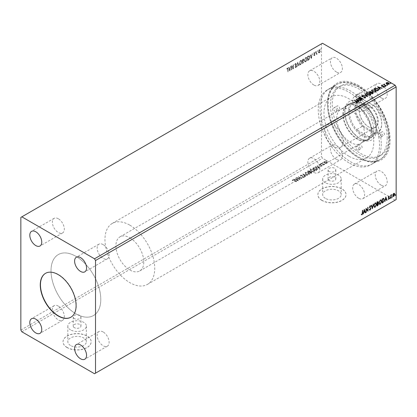 <?xml version="1.0" encoding="UTF-8"?>
<svg xmlns="http://www.w3.org/2000/svg" width="417" height="417" viewBox="0 0 417 417"><rect width="100%" height="100%" fill="white"/><g stroke="black" fill="none" stroke-linecap="round" stroke-linejoin="round"><path stroke-width="0.31" stroke-dasharray="2.08 1.56" d="M70.953 317.175A25.343 14.631 -120 0 0 71.052 317.118A25.343 14.631 -120 0 0 74.935 296.81A25.343 14.631 -120 0 0 58.38 274.48A25.343 14.631 -120 0 0 45.708 273.224A25.343 14.631 -120 0 0 45.609 273.281M329.201 180.54A3.873 2.236 180 0 1 328.07 178.961A3.873 2.236 180 0 1 330.457 176.891A3.873 2.236 180 0 1 334.679 177.376A3.873 2.236 180 0 1 335.81 178.961A3.873 2.236 180 0 1 333.423 181.025A3.873 2.236 180 0 1 329.201 180.54M329.201 171.46A3.873 2.236 180 0 1 328.07 169.875A3.873 2.236 180 0 1 330.457 167.811A3.873 2.236 180 0 1 334.679 168.296A3.873 2.236 180 0 1 335.81 169.875A3.873 2.236 180 0 1 333.423 171.945A3.873 2.236 180 0 1 329.201 171.46M74.356 327.673A3.873 2.236 180 0 1 73.225 326.094A3.873 2.236 180 0 1 75.613 324.03A3.873 2.236 180 0 1 79.835 324.515A3.873 2.236 180 0 1 80.966 326.094A3.873 2.236 180 0 1 78.578 328.158A3.873 2.236 180 0 1 74.356 327.673M74.356 318.593A3.873 2.236 180 0 1 73.225 317.014A3.873 2.236 180 0 1 75.613 314.944A3.873 2.236 180 0 1 79.835 315.429A3.873 2.236 180 0 1 80.966 317.014A3.873 2.236 180 0 1 78.578 319.078A3.873 2.236 180 0 1 74.356 318.593M70.546 345.505A9.263 5.348 180 0 1 67.83 341.726A9.263 5.348 180 0 1 73.548 336.785A9.263 5.348 180 0 1 83.645 337.942A9.263 5.348 180 0 1 86.361 341.726A9.263 5.348 180 0 1 80.643 346.668A9.263 5.348 180 0 1 70.546 345.505M70.546 329.873A9.263 5.348 180 0 1 67.83 326.094A9.263 5.348 180 0 1 73.548 321.153A9.263 5.348 180 0 1 83.645 322.31A9.263 5.348 180 0 1 86.361 326.094A9.263 5.348 180 0 1 80.643 331.035A9.263 5.348 180 0 1 70.546 329.873M325.39 198.372A9.263 5.348 180 0 1 322.68 194.593A9.263 5.348 180 0 1 328.398 189.652A9.263 5.348 180 0 1 338.489 190.809A9.263 5.348 180 0 1 341.205 194.593A9.263 5.348 180 0 1 335.487 199.535A9.263 5.348 180 0 1 325.39 198.372M325.39 182.74A9.263 5.348 180 0 1 322.68 178.961A9.263 5.348 180 0 1 328.398 174.019A9.263 5.348 180 0 1 338.489 175.176A9.263 5.348 180 0 1 341.205 178.961A9.263 5.348 180 0 1 335.487 183.902A9.263 5.348 180 0 1 325.39 182.74M321.987 200.452A14.079 8.126 180 0 1 317.863 194.708A14.079 8.126 180 0 1 326.553 187.197A14.079 8.126 180 0 1 341.898 188.958A14.079 8.126 180 0 1 346.021 194.708A14.079 8.126 180 0 1 337.327 202.219A14.079 8.126 180 0 1 321.987 200.452M321.987 200.337A14.079 8.126 180 0 1 317.863 194.593A14.079 8.126 180 0 1 326.553 187.082A14.079 8.126 180 0 1 341.898 188.844A14.079 8.126 180 0 1 346.021 194.593A14.079 8.126 180 0 1 337.327 202.099A14.079 8.126 180 0 1 321.987 200.337M67.142 347.59A14.079 8.126 180 0 1 63.019 341.841A14.079 8.126 180 0 1 71.708 334.33A14.079 8.126 180 0 1 87.049 336.092A14.079 8.126 180 0 1 91.172 341.841A14.079 8.126 180 0 1 82.483 349.352A14.079 8.126 180 0 1 67.142 347.59M67.142 347.476A14.079 8.126 180 0 1 63.019 341.726A14.079 8.126 180 0 1 71.708 334.215A14.079 8.126 180 0 1 87.049 335.977A14.079 8.126 180 0 1 91.172 341.726A14.079 8.126 180 0 1 82.483 349.238A14.079 8.126 180 0 1 67.142 347.476M103.145 244.612A8.449 4.879 -120 0 0 98.923 244.19A8.449 4.879 -120 0 0 97.63 250.961A8.449 4.879 -120 0 0 103.145 258.404A8.449 4.879 -120 0 0 107.372 258.821A8.449 4.879 -120 0 0 108.665 252.056A8.449 4.879 -120 0 0 103.145 244.612M58.349 306.109A8.449 4.879 -120 0 0 54.127 305.692A8.449 4.879 -120 0 0 52.834 312.458A8.449 4.879 -120 0 0 58.349 319.902A8.449 4.879 -120 0 0 62.576 320.324A8.449 4.879 -120 0 0 63.869 313.553A8.449 4.879 -120 0 0 58.349 306.109M103.145 331.974A8.449 4.879 -120 0 0 98.923 331.551A8.449 4.879 -120 0 0 97.63 338.323A8.449 4.879 -120 0 0 103.145 345.766A8.449 4.879 -120 0 0 107.372 346.183A8.449 4.879 -120 0 0 108.665 339.417A8.449 4.879 -120 0 0 103.145 331.974M58.349 218.748A8.449 4.879 -120 0 0 54.127 218.331A8.449 4.879 -120 0 0 52.834 225.097A8.449 4.879 -120 0 0 58.349 232.54A8.449 4.879 -120 0 0 62.576 232.957A8.449 4.879 -120 0 0 63.869 226.191A8.449 4.879 -120 0 0 58.349 218.748M381.216 97.859A8.449 4.879 60 0 1 375.701 90.416A8.449 4.879 60 0 1 376.994 83.65A8.449 4.879 60 0 1 381.216 84.067A8.449 4.879 60 0 1 386.736 91.511A8.449 4.879 60 0 1 385.444 98.282A8.449 4.879 60 0 1 381.216 97.859M358.651 110.891A8.449 4.879 60 0 1 353.131 103.447A8.449 4.879 60 0 1 354.424 96.676A8.449 4.879 60 0 1 358.651 97.098A8.449 4.879 60 0 1 364.166 104.542A8.449 4.879 60 0 1 362.873 111.308A8.449 4.879 60 0 1 358.651 110.891M336.42 159.362A8.449 4.879 60 0 1 330.9 151.918A8.449 4.879 60 0 1 332.198 145.147A8.449 4.879 60 0 1 336.42 145.564A8.449 4.879 60 0 1 341.94 153.008A8.449 4.879 60 0 1 340.642 159.779A8.449 4.879 60 0 1 336.42 159.362M313.855 172.388A8.449 4.879 60 0 1 308.335 164.944A8.449 4.879 60 0 1 309.628 158.179A8.449 4.879 60 0 1 313.855 158.596A8.449 4.879 60 0 1 319.37 166.039A8.449 4.879 60 0 1 318.077 172.81A8.449 4.879 60 0 1 313.855 172.388M381.216 185.226A8.449 4.879 60 0 1 375.701 177.778A8.449 4.879 60 0 1 376.994 171.012A8.449 4.879 60 0 1 381.216 171.429A8.449 4.879 60 0 1 386.736 178.872A8.449 4.879 60 0 1 385.444 185.643A8.449 4.879 60 0 1 381.216 185.226M358.651 198.252A8.449 4.879 60 0 1 353.131 190.809A8.449 4.879 60 0 1 354.424 184.043A8.449 4.879 60 0 1 358.651 184.46A8.449 4.879 60 0 1 364.166 191.903A8.449 4.879 60 0 1 362.873 198.669A8.449 4.879 60 0 1 358.651 198.252M336.42 72A8.449 4.879 60 0 1 330.9 64.557A8.449 4.879 60 0 1 332.198 57.786A8.449 4.879 60 0 1 336.42 58.203A8.449 4.879 60 0 1 341.94 65.646A8.449 4.879 60 0 1 340.642 72.417A8.449 4.879 60 0 1 336.42 72M313.855 85.026A8.449 4.879 60 0 1 308.335 77.583A8.449 4.879 60 0 1 309.628 70.817A8.449 4.879 60 0 1 313.855 71.234A8.449 4.879 60 0 1 319.37 78.677A8.449 4.879 60 0 1 318.077 85.449A8.449 4.879 60 0 1 313.855 85.026M358.818 85.563A44.275 25.562 -120 0 0 327.512 103.64A44.275 25.562 -120 0 0 358.818 157.866L358.818 157.866A44.275 25.562 -120 0 0 390.13 139.789A44.275 25.562 -120 0 0 358.818 85.563M358.125 157.464L358.818 157.866L358.12 157.464A43.29 24.994 60 0 1 358.12 157.464A43.29 24.994 60 0 1 327.512 104.443A43.29 24.994 60 0 1 336.477 84.625A43.29 24.994 60 0 1 358.125 86.767A43.29 24.994 60 0 1 386.403 124.918A43.29 24.994 60 0 1 379.767 159.607A43.29 24.994 60 0 1 358.125 157.464M348.862 156.198A35.195 20.318 60 0 1 325.87 125.183A35.195 20.318 60 0 1 331.265 96.979A35.195 20.318 60 0 1 348.862 98.725A35.195 20.318 60 0 1 371.855 129.739A35.195 20.318 60 0 1 366.46 157.944A35.195 20.318 60 0 1 348.862 156.198M75.899 313.793A35.195 20.318 60 0 1 52.907 282.778A35.195 20.318 60 0 1 58.302 254.573A35.195 20.318 60 0 1 75.899 256.319A35.195 20.318 60 0 1 98.892 287.334A35.195 20.318 60 0 1 93.497 315.539A35.195 20.318 60 0 1 75.899 313.793A35.195 20.318 60 0 1 52.907 282.778A35.195 20.318 60 0 1 58.302 254.573A35.195 20.318 60 0 1 75.899 256.319A35.195 20.318 60 0 1 98.892 287.334A35.195 20.318 60 0 1 93.497 315.539A35.195 20.318 60 0 1 75.899 313.793M348.862 162.807A43.29 24.994 60 0 1 320.584 124.662A43.29 24.994 60 0 1 327.22 89.968A43.29 24.994 60 0 1 348.862 92.115A43.29 24.994 60 0 1 377.145 130.26A43.29 24.994 60 0 1 370.51 164.955A43.29 24.994 60 0 1 348.862 162.807M291.603 65.688L291.337 69.863L293.078 65.86L293.078 68.857L293.344 68.706L293.344 64.682L291.603 68.68L291.801 65.803L291.337 65.844M297.681 62.18L296.565 66.845L297.702 63.139L298.551 65.698L298.843 65.532L297.722 62.154L296.565 66.845M302.372 59.469L302.372 63.493L303.665 61.752L303.336 61.085L303.889 59.735L303.602 59.005L302.372 59.469L302.372 63.493M302.57 63.608L303.863 61.867L303.336 61.085L303.889 59.735M308.361 56.014L307.553 56.483L307.553 60.501L308.08 60.199L308.908 59.574L309.695 57.202L309.226 55.857L307.553 56.483M318.4 52.724L319.12 52.792L319.844 51.89L320.105 50.697L319.703 49.696L319.12 49.748L318.14 51.828L318.4 52.724M316.081 51.557L316.081 54.497L316.352 53.908L317.019 53.902L316.394 53.371L316.352 51.4L316.081 51.557L316.081 54.497M316.284 54.611L316.352 53.908L317.019 54.236L317.019 53.902M317.222 54.017L316.394 53.371L316.352 51.4M314.225 55.617L314.741 54.903L314.241 55.247L313.985 55.002L314.741 53.126L314.178 52.605L313.626 53.319L314.147 52.98L314.475 53.267L313.714 55.143L314.225 55.617M314.246 54.815L314.944 53.24L314.376 52.719L313.824 53.433L314.345 53.095L314.673 53.381L313.912 55.258L314.423 55.732L314.944 55.018L314.444 55.362L314.048 54.7M314.522 52.573L314.178 52.605L314.522 52.573M314.147 52.98L314.673 53.381L314.147 52.98M287.808 69.227L287.808 71.901L288.074 69.029L287.438 67.987L286.781 68.831L286.917 69.066L287.433 68.404L287.845 68.503L287.433 68.404L288.006 69.342L287.808 71.901M288.006 72.016L288.272 69.144L287.636 68.107L288.038 68.06L287.438 67.987L286.781 68.831M20.85 217.408L321.486 43.837L321.486 156.484L322.482 158.21L395.154 200.165L396.15 199.592M20.85 330.061L321.486 156.484M311.171 58.416L312.333 53.72L311.681 55.383L310.701 55.951L310.347 54.867L310.055 55.034L311.212 58.39M315.236 52.328L315.455 52.537L315.679 52.068L315.455 51.864L315.455 52.537L315.883 52.188L315.455 51.864L315.236 52.328M320.642 49.206L320.861 49.414L321.085 48.951L320.861 48.742L320.861 49.414L321.283 49.065L320.861 48.742L320.642 49.206M317.29 51.14L317.514 51.348L317.738 50.884L317.514 50.676L317.514 51.348L317.936 50.999L317.514 50.676L317.29 51.14M304.337 60.329L304.879 61.752L305.661 61.7L307.016 58.802L306.459 57.395L305.682 57.457L304.337 60.329L305.082 61.867L305.661 61.7M299.156 63.321L299.698 64.739L300.475 64.692L301.835 61.794L301.277 60.387L300.495 60.449L299.156 63.321L299.901 64.854L300.475 64.692M295.471 63.353L294.689 64.682L295.45 63.775L295.94 64.176L294.866 66.991L295.486 67.57L296.159 66.501L295.486 67.163L295.132 66.856L296.206 64.015L295.471 63.353L296.112 63.431L295.471 63.353M296.049 64.739L295.064 67.106L295.684 67.684L296.362 66.616L295.684 67.278L295.33 66.97L296.404 64.129L295.669 63.467L294.887 64.797L295.45 63.775L296.138 64.291L295.851 64.625M295.095 67.601L295.684 67.684L295.095 67.601M295.486 67.163L295.132 66.856L295.486 67.163M289.638 70.843L290.8 66.152L290.149 67.815L289.174 68.383L288.814 67.299L288.522 67.465L289.685 70.817M325.724 163.443L326.871 163.271L327.173 162.609L326.527 161.937L324.233 161.749L323.894 162.223L324.562 163.073L325.724 163.443L326.871 163.271M326.871 163.037L327.173 162.38L327.204 162.792L326.527 161.937M321.241 163.527L323.785 164.996L324.056 164.84L323.681 164.626L324.681 164.434L323.279 164.345L321.241 163.297L323.785 164.996M321.074 165.627L320.59 164.47L319.292 164.371L319.083 164.887L320.308 164.616L320.793 165.773L321.971 166.096L322.127 165.585L321.074 165.857L320.59 164.699L319.292 164.6L319.083 165.122L320.308 164.845L320.793 166.002L321.971 166.096L322.127 165.356L321.752 165.325L321.679 165.903L321.074 165.857M319.292 164.6L319.083 165.122L319.292 164.6M319.474 165.168L319.573 164.569L319.474 165.168M313.516 167.983L312.708 168.452L316.19 170.464L316.722 170.162L317.509 169.078L317.42 169.61L316.55 168.197L313.516 167.754L312.708 168.452M307.527 171.444L311.009 173.456L311.88 172.737L311.442 172.211L310.373 171.971L310.477 171.465L310.373 171.971L310.034 171.137L308.22 171.043L307.527 171.444L311.009 173.456M302.836 174.155L305.202 176.808L305.494 176.641L303.701 174.624L307.48 175.494L302.836 173.92L305.202 176.808M296.758 177.658L296.492 177.814L299.974 179.826L299.119 177.319L301.72 178.82L301.986 178.664L298.504 176.657L299.354 179.159L296.758 177.428L296.492 177.814M294.131 180.525L296.445 181.864L296.716 181.708L294.366 180.352L292.505 180.014L292.249 180.624L292.651 180.702L292.859 180.222L294.131 180.295L296.445 181.864M296.445 181.635L296.716 181.478L294.366 180.123L292.505 179.784L292.249 180.624L292.651 180.702M94.518 373.741L395.154 200.165M21.846 331.781L322.482 158.21M298.28 180.806L295.955 178.127L295.663 178.294L296.424 179.143L295.444 179.711L293.677 179.44L298.322 180.78M300.537 175.375L300.516 176.271L300.907 176.245L300.876 175.593L301.95 175.656L302.784 177.371L304.217 177.48L304.301 176.751L303.878 176.751L303.857 177.277L303.065 177.225L302.216 175.494L300.537 175.375M301.95 175.427L302.784 177.142L304.217 177.251L304.301 176.521L303.878 176.521L303.857 177.048L303.065 176.996L302.216 175.265L300.537 175.145L300.516 176.037L300.907 176.245L300.876 175.364L301.95 175.656M304.217 177.48L304.301 176.521L304.217 177.48M303.878 176.751L303.857 177.277L303.878 176.751M306.036 174.301L309.206 174.603L309.675 173.936L308.731 172.763L305.562 172.476L305.114 173.128L306.036 174.301L309.206 174.603M311.218 171.309L314.387 171.611L314.856 170.944L313.912 169.771L310.748 169.484L310.295 170.136L311.218 171.309L314.387 171.611M319.808 168.374L317.488 165.695L317.196 165.862L317.952 166.711L316.977 167.28L315.21 167.008L319.855 168.348M320.637 164.157L321.153 164.199L321.085 163.902L320.569 163.86L320.637 164.157L320.569 163.631L320.637 164.157M321.153 164.199L321.085 163.672L320.569 163.631L321.153 164.199M322.69 162.974L323.206 163.011L322.622 162.677L322.69 162.974L322.622 162.448L322.69 162.974M323.206 163.011L323.139 162.484L322.622 162.448L323.206 163.011M326.042 161.04L326.553 161.077L326.49 160.78L325.974 160.743L326.042 161.04L325.974 160.514L326.042 161.04M326.553 161.077L326.49 160.55L325.974 160.514L326.553 161.077M322.482 43.259L321.486 43.837M292.859 179.993L294.131 180.295M298.322 180.551L295.955 178.127M295.955 177.892L295.663 178.294M295.663 178.064L296.424 179.143M296.424 178.914L295.444 179.711M295.444 179.477L293.969 179.274M293.969 179.039L293.677 179.44M293.677 179.211L298.28 180.577M296.664 179.185L297.462 180.076L295.919 179.618L296.664 179.185L297.462 180.311L295.919 179.847L296.664 179.414M296.492 177.585L299.974 179.826M300.031 179.565L299.119 177.319M299.119 177.089L301.72 178.82M301.72 178.591L301.986 178.664M301.986 178.434L298.504 176.657M298.504 176.422L298.442 176.688M298.442 176.459L299.354 179.159M299.354 178.924L296.758 177.428M300.907 176.016L300.876 175.364L300.907 176.016M305.202 176.579L305.494 176.641M305.494 176.412L303.701 174.624M303.701 174.395L307.188 175.661M307.188 175.432L307.48 175.494M307.48 175.265L302.883 174.129M309.206 174.369L309.675 173.707L308.731 172.763M308.731 172.529L305.562 172.476M305.562 172.242L305.114 172.899L306.036 174.066M305.911 172.456L308.465 172.685L309.216 173.613L308.861 174.16L306.307 173.915L305.562 172.977L305.911 172.456L308.465 172.914L309.216 173.842L308.861 174.389L306.307 174.144L305.562 173.206L305.911 172.685M311.009 173.227L311.88 172.508L311.442 172.211M311.442 171.981L310.373 171.741L310.034 171.137M310.034 170.907L308.22 171.043M308.22 170.814L307.527 171.215M309.967 171.668L309.445 172.012L308.153 171.267L309.763 171.064L309.967 171.898L309.445 172.242L308.153 171.496L309.763 171.293L309.967 171.898L309.763 171.064L309.967 171.668M311.165 172.132L310.92 172.867L309.805 172.221L311.165 172.132L310.92 173.097L309.805 172.45L311.165 172.362L311.197 172.935L311.165 172.132M314.387 171.382L314.856 170.715L313.912 169.771M313.912 169.542L310.748 169.484M310.748 169.25L310.295 169.907L311.218 171.079M311.092 169.464L313.647 169.693L314.397 170.621L314.043 171.168L311.489 170.923L310.743 169.985L311.092 169.464L313.647 169.922L314.397 170.85L314.043 171.397L311.489 171.152L310.743 170.214L311.092 169.693M312.708 168.223L316.19 170.464M316.19 170.235L317.42 169.38L316.55 168.197M316.55 167.968L313.516 167.754M316.279 169.771L313.334 168.275L314.428 167.743L316.284 168.119L316.951 169.271L316.102 170.105L313.334 168.504L314.428 167.978L316.284 168.353L316.951 169.5L316.279 170M317.045 169L316.951 169.5L317.045 169M319.855 168.119L317.488 165.695M317.488 165.466L317.196 165.862M317.196 165.632L317.952 166.711M317.952 166.482L316.977 167.28M316.977 167.05L315.502 166.842M315.502 166.612L315.21 167.008M315.21 166.779L319.808 168.145M318.197 166.758L318.989 167.65L317.446 167.191L318.197 166.758L318.989 167.879L317.446 167.42L318.197 166.988M321.971 165.867L322.127 165.356L321.971 165.867M321.752 165.325L321.679 165.674L321.752 165.325M321.153 163.97L321.085 163.672L321.153 163.97M323.785 164.767L324.056 164.84M324.056 164.611L323.681 164.626M323.681 164.397L324.567 164.6M324.681 164.199L324.28 164.35M324.28 164.121L324.207 164.444M324.207 164.215L323.279 164.345M323.279 164.116L321.507 163.37M321.507 163.141L321.241 163.297M323.206 162.781L323.139 162.484L323.206 162.781M326.527 161.707L324.233 161.749M324.233 161.52L323.894 161.994L324.562 163.073M324.562 162.844L325.724 163.214M324.546 161.697L326.256 161.859L326.553 162.859L324.827 162.687L324.546 161.926L326.256 162.093L326.553 163.089L324.827 162.917L324.546 161.926L324.306 162.281L324.546 161.697M326.782 162.526L326.553 163.089L326.782 162.526M326.553 160.847L326.49 160.55L326.553 160.847M390.771 83.202L390.255 83.165M390.255 83.395L390.192 83.098L390.255 83.395M373.231 93.132L372.928 93.679L372.235 93.851M372.235 94.08L368.748 91.839M372.767 93.059L371.453 92.673L370.849 92.975M370.916 92.23L369.373 92.121M370.885 94.456L370.452 95.217L367.288 94.711M367.288 94.94L366.345 93.648M370.437 94.357L369.686 93.538L367.137 93.314L366.804 93.731M367.544 96.791L362.941 95.196M362.941 95.425L363.202 95.274M366.725 96.291L364.927 94.049M365.422 98.12L363.879 97.901M365.047 97.922L364.943 97.072M364.943 97.302L364.51 96.926M364.51 97.156L362.634 96.817M362.634 97.046L361.966 96.593M361.966 96.822L361.779 95.993M363.045 96.191L362.133 95.973M362.133 96.202L362.222 96.661M357.03 102.551L354.184 100.247M357.39 102.754L356.332 102.671M356.332 102.905L356.196 102.441M356.196 102.671L356.806 102.624M358.542 101.758L358.385 102.076L356.019 99.194M360.403 100.685L360.663 100.533M360.663 100.763L360.371 100.7M360.371 100.93L358.896 100.262M358.896 100.492L357.916 101.06M358.427 100.351L356.879 99.892M361.466 100.299L361.2 100.221M361.2 100.455L357.713 98.214M357.77 98.407L358.135 98.454M362.055 98.933L359.459 97.208M362.795 99.053L363.207 99.064M363.15 99.329L358.875 98.803M376.066 91.464L375.634 92.225L372.47 91.719M372.47 91.954L371.526 90.656M375.618 91.365L374.867 90.546L372.318 90.322L371.985 90.739M378.782 89.837L378.224 90.395M378.224 90.625L377.416 90.859M377.416 91.094L373.929 88.852M378.24 90.098L377.594 89.029L375.602 88.639L374.555 89.134M380.075 89.327L379.918 89.645L377.547 86.762M381.93 88.253L382.196 88.102M382.196 88.331L381.904 88.268M381.904 88.498L380.429 87.831M380.429 88.06L379.449 88.628M379.955 87.924L378.412 87.466M383.916 86.538L384.083 87.294L383.192 87.408L383.744 87.127L383.661 86.705L381.654 86.423L381.498 85.74L382.441 85.641M382.441 85.871L381.826 85.683M381.826 85.912L381.909 86.262M384.286 86.783L384.083 87.059M385.365 86.324L384.849 86.283M384.849 86.512L384.787 86.215L384.849 86.512M385.944 86.168L383.4 84.463M384.041 84.755L384.088 84.244L384.041 84.755M387.419 85.136L386.908 85.099M386.908 85.329L386.84 85.032L386.908 85.329M389.353 83.843L389.03 84.437L386.736 84.25L386.09 83.348M386.392 82.915L386.09 83.577L386.059 83.165M388.717 84.255L388.435 83.27L386.496 83.322M395.524 194.739L395.3 195.203M393.106 196.397L392.6 195.354L393.059 194.275M392.861 194.16L393.784 193.368M393.585 193.253L394.305 193.321M393.267 196.006L394.3 194.374L393.585 193.613M392.173 196.673L391.949 197.137M390.547 198.002L390.745 195.177M390.547 195.062L391.01 195.02M390.812 195.338L391.48 194.697M391.282 194.583L391.683 194.682M391.235 194.968L390.854 195.823M390.119 197.856L389.895 198.32M388.462 197.663L388.18 197.147L388.889 196.193M388.691 196.079L389.207 196.198L388.691 196.079M389.051 196.543L388.707 196.433M388.508 197.205L388.978 197.47M388.441 198.826L388.091 199.071L388.639 199.154L388.29 199.185M388.243 198.711L388.811 198.925M388.613 198.81L389.139 198.263M384.776 201.328L385.829 196.928M385.678 196.788L385.788 197.116M386.502 200.337L386.142 199.253M385.282 199.336L386.027 198.904L385.652 197.773M382.014 202.928L382.212 199.018M382.014 198.904L383.572 198.377M383.369 198.263L383.77 198.403M382.28 202.36L383.286 201.677L383.89 199.879L383.228 198.727M379.454 204.221L378.996 202.902M378.798 202.787L380.32 200.009M380.122 199.894L381.029 199.889M379.611 203.793L380.132 203.704L381.211 201.375L380.877 200.332M376.832 205.92L377.031 202.01M376.832 201.896L377.974 201.573M377.979 202.865L377.802 203.188L378.183 203.314M377.098 205.352L378.083 204.054L377.661 203.579M377.098 203.444L377.859 202.308L377.38 201.99M374.273 207.213L373.814 205.894M373.616 205.779L375.138 203.001M374.94 202.886L375.847 202.881M374.43 206.785L374.951 206.691L376.03 204.366L375.696 203.324M372.23 208.411L372.339 208.74M372.141 208.625L371.224 205.362M371.026 205.247L371.516 205.195M372.162 207.64L373.21 204.215M373.012 204.101L373.502 204.049M373.304 203.934L373.241 204.2M369.931 210.006L369.347 209.694M369.149 209.579L369.566 209.36M369.368 209.245L370.114 209.72M369.738 209.647L370.598 208.755M370.312 208.297L369.665 207.713M369.467 207.598L369.525 207.176M369.326 207.061L370.15 205.878M369.952 205.763L370.624 206.055L369.952 205.763M370.416 206.425L369.947 206.18M365.798 212.289L365.996 208.38M367.539 210.257L367.742 207.374M367.539 207.259L368.008 207.218M367.747 211.164L366.069 209.141M363.249 213.759L364.302 209.36M364.145 209.219L364.255 209.548M364.969 212.764L364.614 211.685M363.749 211.768L364.5 211.336L364.124 210.204M361.899 214.64L361.242 214.557L361.377 214.171L361.899 214.229L362.467 210.418M362.269 210.304L362.738 210.262M287.115 69.18L287.261 68.565M287.459 68.68L288.006 69.342M311.416 58.505L312.333 53.72M312.531 53.835L312.041 53.887M312.239 54.001L311.681 55.383M311.88 55.503L310.701 55.951M310.9 56.066L310.347 54.867M310.545 54.981L310.055 55.034M310.253 55.153L311.369 58.531M311.765 55.977L311.39 57.546L311.014 56.41L311.765 55.977L311.191 57.431L310.816 56.295L311.567 55.862M314.444 55.362L314.183 55.117L314.444 55.362M316.55 54.022L317.019 54.236L316.55 54.022M316.972 53.902L316.592 53.485L316.972 53.902M316.55 51.515L316.284 51.672M319.323 52.907L320.042 52.005L320.303 50.811L319.902 49.811L319.323 49.863L318.338 51.943L318.598 52.839L319.12 52.792M319.318 50.228L319.745 50.196L319.12 50.108L319.834 50.848L318.911 52.573L319.318 52.547L318.604 51.786L319.318 50.228L320.037 50.963L319.12 52.433L318.406 51.672L319.318 50.228M307.751 56.597L307.553 60.501M307.751 60.616L308.908 59.574M309.106 59.688L309.695 57.202M309.894 57.317L309.424 55.972L308.559 56.128M308.194 59.949L308.017 56.853L309.273 56.431L308.825 56.259L309.43 57.358L308.768 59.277L307.819 59.939L307.819 56.738L308.825 56.259L309.628 57.473L308.966 59.391L307.996 59.834M305.859 61.815L307.016 58.802M307.214 58.917L306.657 57.51L305.682 57.457M305.88 57.572L304.535 60.444M305.869 57.989L306.526 57.947L306.948 59.073L305.869 61.393L305.228 61.424L304.801 60.293L305.671 57.874L306.328 57.833L306.745 58.959L305.671 61.278L305.03 61.309L304.603 60.178L305.671 57.874M304.087 59.85L303.8 59.12L303.065 59.068M303.263 59.183L302.57 59.589M303.399 60.971L302.836 61.341L302.836 59.845L303.821 60.006L303.399 60.971L302.638 61.226L302.638 59.73L303.623 59.892L303.201 60.856M303.143 59.667L303.821 60.006L303.143 59.667M303.597 62.013L302.836 63.045L302.836 61.752L303.597 62.013L302.638 62.925L302.638 61.638L303.597 62.013M300.678 64.807L301.835 61.794M302.033 61.909L301.475 60.501L300.495 60.449M300.699 60.564L299.354 63.436M300.688 60.981L301.345 60.939L301.767 62.065L300.688 64.385L300.047 64.416L299.62 63.285L300.49 60.866L301.142 60.825L301.564 61.951L300.49 64.27L299.849 64.301L299.422 63.17L300.49 60.866M296.763 66.965L296.852 66.678M297.055 66.793L297.702 63.139M297.9 63.254L298.551 65.698M298.749 65.818L298.843 65.532M299.041 65.646L297.722 62.154M295.648 63.89L296.138 64.291L295.648 63.89M291.535 65.959L291.337 69.863M291.592 69.947L293.078 65.86M293.276 65.975L293.078 68.857M293.276 68.972L293.344 68.706M293.547 68.821L293.344 64.682M293.547 64.797L293.287 64.718M293.485 64.833L291.603 68.68M291.801 68.795L291.801 65.803M289.883 70.932L290.8 66.152M290.998 66.267L290.508 66.319M290.706 66.433L290.149 67.815M290.352 67.929L289.174 68.383M289.372 68.497L288.814 67.299M289.012 67.413L288.522 67.465M288.72 67.58L289.836 70.958M290.237 68.409L289.862 69.978L289.487 68.841L290.237 68.409L289.659 69.863L289.289 68.727L290.034 68.294M336.717 106.888A2.111 1.22 60 0 1 337.155 105.918A2.111 1.22 60 0 1 338.786 106.486A2.111 1.22 60 0 1 339.704 108.608A2.111 1.22 60 0 1 339.266 109.577A2.111 1.22 60 0 1 337.64 109.009A2.111 1.22 60 0 1 336.717 106.888M333.564 108.707A2.111 1.22 60 0 1 334.001 107.742A2.111 1.22 60 0 1 335.628 108.305A2.111 1.22 60 0 1 336.55 110.432A2.111 1.22 60 0 1 336.112 111.396A2.111 1.22 60 0 1 334.486 110.833A2.111 1.22 60 0 1 333.564 108.707M359.115 145.679A2.111 1.22 60 0 1 359.553 144.715A2.111 1.22 60 0 1 361.185 145.278A2.111 1.22 60 0 1 362.102 147.404A2.111 1.22 60 0 1 361.669 148.374A2.111 1.22 60 0 1 360.038 147.806A2.111 1.22 60 0 1 359.115 145.679M355.962 147.503A2.111 1.22 60 0 1 356.399 146.534A2.111 1.22 60 0 1 358.026 147.102A2.111 1.22 60 0 1 358.948 149.229A2.111 1.22 60 0 1 358.511 150.193A2.111 1.22 60 0 1 356.884 149.63A2.111 1.22 60 0 1 355.962 147.503M381.519 132.747A2.111 1.22 60 0 1 381.951 131.782A2.111 1.22 60 0 1 383.583 132.351A2.111 1.22 60 0 1 384.505 134.472A2.111 1.22 60 0 1 384.067 135.442A2.111 1.22 60 0 1 382.436 134.873A2.111 1.22 60 0 1 381.519 132.747M378.36 134.571A2.111 1.22 60 0 1 378.798 133.607A2.111 1.22 60 0 1 380.424 134.17A2.111 1.22 60 0 1 381.346 136.296A2.111 1.22 60 0 1 380.909 137.261A2.111 1.22 60 0 1 379.282 136.698A2.111 1.22 60 0 1 378.36 134.571M359.115 93.955A2.111 1.22 60 0 1 359.553 92.986A2.111 1.22 60 0 1 361.185 93.554A2.111 1.22 60 0 1 362.102 95.675A2.111 1.22 60 0 1 361.669 96.645A2.111 1.22 60 0 1 360.038 96.077A2.111 1.22 60 0 1 359.115 93.955M355.962 95.774A2.111 1.22 60 0 1 356.399 94.81A2.111 1.22 60 0 1 358.026 95.373A2.111 1.22 60 0 1 358.948 97.5A2.111 1.22 60 0 1 358.511 98.464A2.111 1.22 60 0 1 356.884 97.901A2.111 1.22 60 0 1 355.962 95.774M376.337 129.76A22.242 12.844 -120 0 0 360.611 102.519A22.242 12.844 -120 0 0 344.88 111.6A22.242 12.844 -120 0 0 360.611 138.84A22.242 12.844 -120 0 0 376.337 129.76M344.88 113.09A20.412 11.785 60 0 1 349.112 103.75A20.412 11.785 60 0 1 364.839 109.218A20.412 11.785 60 0 1 373.752 129.76A20.412 11.785 60 0 1 369.525 139.106A20.412 11.785 60 0 1 359.318 138.095A20.412 11.785 60 0 1 344.88 113.09L344.88 111.6M342.889 114.242A20.412 11.785 60 0 1 347.121 104.896A20.412 11.785 60 0 1 362.847 110.364A20.412 11.785 60 0 1 371.761 130.912A20.412 11.785 60 0 1 367.533 140.253A20.412 11.785 60 0 1 351.802 134.785A20.412 11.785 60 0 1 342.889 114.242M388.983 137.057A40.126 23.164 60 0 1 380.674 155.426A40.126 23.164 60 0 1 349.754 144.678A40.126 23.164 60 0 1 332.24 104.297A40.126 23.164 60 0 1 340.548 85.933A40.126 23.164 60 0 1 371.469 96.681A40.126 23.164 60 0 1 388.983 137.057M387.19 138.095A40.126 23.164 60 0 1 378.881 156.464A40.126 23.164 60 0 1 347.96 145.71A40.126 23.164 60 0 1 330.446 105.334A40.126 23.164 60 0 1 338.755 86.965A40.126 23.164 60 0 1 369.676 97.714A40.126 23.164 60 0 1 387.19 138.095M389.431 139.387A43.29 24.994 60 0 1 380.466 159.205A43.29 24.994 60 0 1 347.106 147.608A43.29 24.994 60 0 1 328.21 104.041A43.29 24.994 60 0 1 337.176 84.224A43.29 24.994 60 0 1 370.536 95.821A43.29 24.994 60 0 1 389.431 139.387M381.268 144.1A43.29 24.994 60 0 1 372.303 163.917A43.29 24.994 60 0 1 338.943 152.32A43.29 24.994 60 0 1 320.042 108.754A43.29 24.994 60 0 1 329.013 88.936A43.29 24.994 60 0 1 362.373 100.533A43.29 24.994 60 0 1 381.268 144.1M336.717 118.381A19.708 11.379 60 0 1 340.804 109.358A19.708 11.379 60 0 1 355.988 114.639A19.708 11.379 60 0 1 364.594 134.472A19.708 11.379 60 0 1 360.512 143.495A19.708 11.379 60 0 1 345.323 138.215A19.708 11.379 60 0 1 336.717 118.381M343.389 114.529A19.708 11.379 60 0 1 347.47 105.506A19.708 11.379 60 0 1 362.66 110.786A19.708 11.379 60 0 1 371.26 130.62A19.708 11.379 60 0 1 367.179 139.643A19.708 11.379 60 0 1 351.995 134.363A19.708 11.379 60 0 1 343.389 114.529M368.774 104.99A13.443 7.761 -120 0 0 359.266 110.479A13.443 7.761 -120 0 0 368.774 126.945L368.774 126.945A13.443 7.761 -120 0 0 378.282 121.456A13.443 7.761 -120 0 0 368.774 104.99M368.477 126.773L368.774 126.945L368.477 126.773A13.021 7.516 60 0 1 359.266 110.823A13.021 7.516 60 0 1 361.966 104.86A13.021 7.516 60 0 1 368.477 105.506A13.021 7.516 60 0 1 376.984 116.984A13.021 7.516 60 0 1 374.987 127.414A13.021 7.516 60 0 1 368.477 126.773M333.934 146.716A13.021 7.516 60 0 1 325.427 135.238A13.021 7.516 60 0 1 327.423 124.803A13.021 7.516 60 0 1 333.934 125.449A13.021 7.516 60 0 1 342.44 136.927A13.021 7.516 60 0 1 340.444 147.363A13.021 7.516 60 0 1 333.934 146.716M362.8 103.896L362.8 103.896A19.005 10.972 60 0 1 368.956 109.176A19.005 10.972 60 0 1 376.238 127.175A19.005 10.972 60 0 1 372.303 135.874A19.005 10.972 60 0 1 368.956 136.766A19.005 10.972 60 0 1 362.8 134.931A19.005 10.972 60 0 1 356.644 129.656A19.005 10.972 60 0 1 353.298 102.957A19.005 10.972 60 0 1 356.644 102.066L368.956 109.176L374.435 106.017L362.118 98.907L356.644 102.066A19.005 10.972 60 0 1 362.8 103.896L362.305 103.609A19.708 11.379 -120 0 0 352.448 102.634A19.708 11.379 -120 0 0 349.425 118.428A19.708 11.379 -120 0 0 362.305 135.796A19.708 11.379 -120 0 0 372.157 136.771A19.708 11.379 -120 0 0 376.238 127.748A19.708 11.379 -120 0 0 362.305 103.609L362.8 103.896M129.854 237.81A19.708 11.379 60 0 1 142.734 255.178A19.708 11.379 60 0 1 139.711 270.972A19.708 11.379 60 0 1 129.854 269.997A19.708 11.379 60 0 1 116.979 252.629A19.708 11.379 60 0 1 120.002 236.835A19.708 11.379 60 0 1 129.854 237.81M129.854 225.17A35.195 20.318 60 0 1 152.851 256.184A35.195 20.318 60 0 1 147.456 284.384A35.195 20.318 60 0 1 129.854 282.643A35.195 20.318 60 0 1 106.861 251.628A35.195 20.318 60 0 1 112.256 223.423A35.195 20.318 60 0 1 129.854 225.17M368.956 136.766L356.644 129.656L362.118 126.492L374.435 133.602L368.956 136.766M362.738 99.262L362.118 98.907A19.005 10.972 -120 0 0 358.771 99.793A19.005 10.972 -120 0 0 362.118 126.492L362.738 125.699A18.301 10.566 60 0 1 355.831 108.493A18.301 10.566 60 0 1 362.738 99.262L374.81 106.231A18.301 10.566 60 0 1 381.717 123.437A18.301 10.566 60 0 1 374.81 132.669L362.738 125.699M374.81 132.669L374.435 133.602A19.005 10.972 -120 0 0 377.781 132.715A19.005 10.972 -120 0 0 381.717 124.011A19.005 10.972 -120 0 0 374.435 106.017L374.81 106.231M328.07 169.875L328.07 178.961M73.225 317.014L73.225 326.094M67.83 326.094L67.83 341.726M322.68 178.961L322.68 194.593M98.923 244.19L76.358 257.221M54.127 305.692L31.556 318.718M98.923 331.551L76.358 344.583M54.127 218.331L31.556 231.357M354.424 96.676L376.994 83.65M309.628 158.179L332.198 145.147M354.424 184.043L376.994 171.012M309.628 70.817L332.198 57.786M327.512 104.443L327.512 103.64M112.256 223.423L331.265 96.979M327.22 89.968L336.477 84.625M370.51 164.955L379.767 159.607M147.456 284.384L366.46 157.944M318.077 85.449L340.642 72.417M362.873 198.669L385.444 185.643M318.077 172.81L340.642 159.779M362.873 111.308L385.444 98.282M62.576 232.957L40.006 245.988M107.372 346.183L84.802 359.214M62.576 320.324L40.006 333.35M107.372 258.821L84.802 271.853M341.205 178.961L341.205 194.593M86.361 326.094L86.361 341.726M80.966 317.014L80.966 326.094M335.81 169.875L335.81 178.961M334.001 107.742L337.155 105.918M356.399 146.534L359.553 144.715M378.798 133.607L381.951 131.782M356.399 94.81L359.553 92.986M347.121 104.896L349.112 103.75M380.674 155.426L378.881 156.464M380.466 159.205L372.303 163.917M347.47 105.506L340.804 109.358M367.179 139.643L360.512 143.495M337.176 84.224L329.013 88.936M340.548 85.933L338.755 86.965M367.533 140.253L369.525 139.106M359.318 138.095L360.611 138.84M358.511 98.464L361.669 96.645M380.909 137.261L384.067 135.442M358.511 150.193L361.669 148.374M336.112 111.396L339.266 109.577M359.266 110.823L359.266 110.479M327.423 124.803L361.966 104.86M376.238 127.175L376.238 127.748M372.157 136.771L139.711 270.972M352.448 102.634L120.002 236.835M358.771 99.793L353.298 102.957M377.781 132.715L372.303 135.874M340.444 147.363L374.987 127.414M381.717 123.437L381.717 124.011"/><path stroke-width="0.63" d="M58.182 274.594A25.343 14.631 -120 0 0 45.51 273.338A25.343 14.631 -120 0 0 41.627 293.646A25.343 14.631 -120 0 0 58.182 315.977A25.343 14.631 -120 0 0 70.854 317.233A25.343 14.631 -120 0 0 74.737 296.925A25.343 14.631 -120 0 0 58.182 274.594M45.609 273.281A25.343 14.631 -120 0 0 41.851 293.62A25.343 14.631 -120 0 0 58.38 315.862A25.343 14.631 -120 0 0 70.953 317.175M80.58 257.638A8.449 4.879 -120 0 0 76.358 257.221A8.449 4.879 -120 0 0 75.06 263.992A8.449 4.879 -120 0 0 80.58 271.436A8.449 4.879 -120 0 0 84.802 271.853A8.449 4.879 -120 0 0 86.1 265.082A8.449 4.879 -120 0 0 80.58 257.638M35.784 319.141A8.449 4.879 -120 0 0 31.556 318.718A8.449 4.879 -120 0 0 30.264 325.489A8.449 4.879 -120 0 0 35.784 332.933A8.449 4.879 -120 0 0 40.006 333.35A8.449 4.879 -120 0 0 41.299 326.584A8.449 4.879 -120 0 0 35.784 319.141M80.58 345A8.449 4.879 -120 0 0 76.358 344.583A8.449 4.879 -120 0 0 75.06 351.354A8.449 4.879 -120 0 0 80.58 358.797A8.449 4.879 -120 0 0 84.802 359.214A8.449 4.879 -120 0 0 86.1 352.443A8.449 4.879 -120 0 0 80.58 345M35.784 231.774A8.449 4.879 -120 0 0 31.556 231.357A8.449 4.879 -120 0 0 30.264 238.128A8.449 4.879 -120 0 0 35.784 245.571A8.449 4.879 -120 0 0 40.006 245.988A8.449 4.879 -120 0 0 41.299 239.222A8.449 4.879 -120 0 0 35.784 231.774M20.85 217.408L20.85 330.061L21.846 331.781L94.518 373.741L95.514 373.163L95.514 260.516L396.15 86.939L395.154 85.219L322.482 43.259L20.85 217.408M364.302 209.36L365.464 212.712L365.172 212.878L364.812 211.8L363.832 212.362L363.186 214.025L364.302 209.36M370.614 206.54L369.947 206.18L370.416 206.425L369.947 206.18L369.598 206.889L370.666 208.49L370.129 210.121L369.347 209.694L369.566 209.36L370.114 209.72L370.598 208.755L369.525 207.176L370.15 205.878L370.822 206.17L370.614 206.54L370.145 206.295L369.796 207.004L370.869 208.604L370.129 210.121L369.681 210.152M369.566 209.36L370.114 209.72M370.15 205.878L370.822 206.17L370.463 206.337M373.814 205.894L375.138 203.001L375.946 202.928L376.494 204.33L375.159 207.218L374.367 207.28L373.814 205.894M378.996 202.902L380.32 200.009L381.128 199.936L381.675 201.338L380.34 204.226L379.548 204.288L378.996 202.902M385.829 196.928L386.992 200.28L386.7 200.452L386.345 199.368L385.365 199.931L384.714 201.599L385.829 196.928M389.895 198.32L390.119 197.856L390.119 198.528L389.697 198.205M390.119 197.856L390.343 198.065L389.921 198.414M391.949 197.137L392.173 196.673L392.173 197.34L391.751 197.022M392.173 196.673L392.397 196.876L391.975 197.225M395.3 195.203L395.524 194.739L395.524 195.406L395.102 195.088M395.524 194.739L395.749 194.942L395.326 195.292M95.514 373.163L396.15 199.592L396.15 86.939M393.059 194.275L393.784 193.368L394.503 193.436L394.763 194.332L393.784 196.412L393.2 196.47L392.798 195.469L393.059 194.275M394.362 193.321L394.763 194.332M390.745 198.117L390.745 195.177L391.01 195.02L391.01 195.453L391.683 194.682L391.057 195.938L390.745 198.117M388.889 196.193L389.405 196.313L388.644 197.09L389.405 198.091L388.842 199.269L388.29 199.185L389.139 198.263L388.378 197.262L388.889 196.193L389.405 196.313L389.061 196.511M389.249 196.657L388.707 196.433L388.644 197.09M388.446 196.975L389.405 198.091M389.207 197.976L388.842 199.269L388.29 199.185M388.441 198.826L388.811 198.925M389.071 198.018L388.462 197.663M383.572 198.377L384.359 199.842L383.025 202.573L382.212 203.043L382.212 199.018L383.869 198.45M377.974 201.573L377.802 203.188L378.553 204.012L377.729 205.628L377.031 206.034L377.031 202.01L378.089 201.609L378.328 202.261L378 203.303L378.297 203.355M372.339 208.74L371.224 205.362L371.516 205.195L372.365 207.755L373.502 204.049L372.339 208.74M366.267 212.248L365.996 212.404L365.996 208.38L367.742 210.371L368.008 207.218L368.008 211.242L366.267 209.256L366.267 212.248L365.996 212.175M362.467 213.092L362.738 210.262L362.738 212.978L362.102 214.755L361.44 214.672L361.575 214.286L362.097 214.343L362.467 213.092M386.908 85.099L386.84 84.802L387.351 84.839L387.419 85.136L386.84 85.032L387.351 84.839L387.419 85.136M384.849 86.283L384.787 85.985L385.365 86.324M377.547 86.762L382.196 88.102L380.429 87.831L379.449 88.399L380.21 89.248L379.918 89.415L377.547 86.762M372.47 91.719L371.516 90.541L371.948 89.89L375.133 90.166L376.077 91.349L375.634 91.995L372.47 91.719M356.019 99.194L360.663 100.533L358.896 100.262L357.916 100.825L358.677 101.68L358.385 101.847L356.019 99.194M365.422 97.891L363.879 97.901L365.047 97.693L364.943 97.072L361.966 96.593L361.779 95.764L363.04 95.717L362.133 95.973L362.222 96.431L365.214 96.921L365.422 97.891L365.673 97.526M363.916 97.912L365.047 97.922L364.943 97.072M361.56 96.087L363.04 95.717M362.133 95.973L362.222 96.661L362.832 96.593M367.288 94.711L366.334 93.528L366.767 92.882L369.952 93.158L370.895 94.341L370.452 94.987L367.288 94.711M390.255 83.165L390.192 82.868L390.771 83.202M95.514 260.516L94.518 258.79L21.846 216.835M94.518 258.79L395.154 85.219M372.235 93.851L368.748 91.839L370.906 91.594L371.323 92.209L372.762 92.407L373.251 93.022L372.235 93.851M371.333 92.115L371.323 92.438L372.762 92.407M367.544 96.562L362.941 95.196L366.725 96.061L364.927 94.049L365.219 93.877L367.544 96.562M356.196 102.671L357.03 102.321L356.504 101.586L354.184 100.247L354.455 100.096L356.806 101.451L357.39 102.525L356.332 102.671L356.196 102.441L357.108 102.254M357.63 102.207L357.39 102.525M361.466 100.07L357.713 98.214L362.055 98.704L359.459 97.208L359.725 97.052L363.207 99.064L358.875 98.574L361.466 100.07M378.224 90.395L377.416 90.859L373.929 88.852L375.415 88.138L377.859 88.644L378.792 89.723L378.224 90.395M381.341 85.892L381.498 85.511L382.379 85.422L381.826 85.683L381.909 86.032L383.916 86.309L384.083 87.059L383.192 87.179L383.744 86.898L383.661 86.47L382.134 86.371L381.654 86.194L381.498 85.511L381.315 85.772M381.826 85.683L381.909 86.262L382.207 86.126M384.286 86.783L384.083 87.059M383.108 87.184L383.744 87.127L383.661 86.47M385.944 85.933L383.4 84.463L384.041 84.526L384.38 83.947L384.526 84.76L386.215 85.782L385.944 85.933M383.598 84.578L384.041 84.755L384.38 83.947M384.359 84.224L384.526 84.99L386.017 85.897M386.09 83.348L386.392 82.686L387.534 82.509L388.701 82.884L389.369 83.728L389.03 84.208L386.736 84.02L386.059 83.165M390.255 83.395L390.192 83.098M390.703 83.134L390.771 83.431M368.946 91.959L370.906 91.594M370.906 91.823L371.323 92.438M372.762 92.637L373.231 93.132M370.849 92.746L372.141 93.721L372.496 92.558L370.849 92.746L372.141 93.491L372.496 92.558M369.373 91.891L370.489 92.767L370.645 91.75L369.373 91.891L370.489 92.538L370.645 91.75M366.345 93.648L366.767 92.882M366.767 93.111L369.952 93.158M369.952 93.387L370.885 94.456M366.804 93.731L367.554 94.789L370.082 95.013L370.437 94.357M369.686 93.309L367.137 93.08L366.793 93.606L367.554 94.56L370.082 94.784L370.447 94.237L369.686 93.309M363.233 95.253L366.725 96.061M365.063 94.2L365.219 93.877M365.219 94.106L367.356 96.504M365.047 97.922L364.943 97.302L365.047 97.922M362.133 96.202L362.222 96.661L362.133 96.202M362.832 96.827L363.509 96.603M363.509 96.833L365.214 96.921M365.214 97.151L365.657 97.635M354.387 100.361L354.455 100.096M354.455 100.325L356.806 101.68L357.39 102.754M356.248 99.449L360.403 100.685M358.542 101.758L357.916 100.825M356.879 99.663L357.677 100.784L358.427 100.122L356.879 99.663L357.677 100.554L358.427 100.122M358.135 98.454L362.055 98.704M359.657 97.323L359.725 97.052M359.725 97.281L362.795 99.053M361.268 100.184L358.875 98.574M371.526 90.656L371.948 89.89M371.948 90.119L375.133 90.166M375.133 90.395L376.066 91.464M371.985 90.739L372.735 91.797L375.264 92.021L375.618 91.365M374.867 90.317L372.318 90.093L371.974 90.614L372.735 91.568L375.264 91.792L375.628 91.245L374.867 90.317M374.127 88.967L375.415 88.138M375.415 88.368L377.859 88.644M377.859 88.873L378.782 89.837M378.24 90.098L377.594 88.795L375.602 88.409L374.555 88.899L377.322 90.729L378.302 89.744M374.555 88.899L377.322 90.499L378.318 89.858M377.781 87.023L381.93 88.253M380.075 89.327L379.449 88.399M378.412 87.231L379.204 88.357L379.955 87.69L378.412 87.231L379.204 88.123L379.955 87.69M381.498 85.74L382.379 85.422M381.826 85.912L381.909 86.262L381.826 85.912M382.207 86.355L383.432 86.131M383.432 86.366L383.916 86.309M383.916 86.538L384.083 87.294M383.744 87.127L383.661 86.705L383.744 87.127M384.849 86.512L384.787 86.215M385.298 86.256L385.365 86.554M384.041 84.755L384.088 84.244M384.359 84.453L384.526 84.99L384.359 84.453M386.908 85.329L386.84 85.032M387.351 85.068L387.419 85.365M386.09 83.577L386.392 82.686M386.392 82.915L387.534 82.509M387.534 82.743L388.701 82.884M388.701 83.113L389.353 83.843M386.705 83.098L387.007 84.093L388.717 84.255L388.936 83.786M386.496 83.322L386.705 82.868L387.007 83.864L388.952 83.906M388.717 84.255L388.435 83.04L386.705 82.868M394.565 194.218L393.784 196.412M393.585 196.298L393.106 196.397M394.081 193.665L393.585 193.613L392.866 195.198L393.585 195.938M392.866 195.198L393.784 196.053L393.267 196.006M393.784 196.053L394.498 194.489L393.784 193.733L393.069 195.312M393.987 193.587L393.585 193.613M390.812 195.135L391.01 195.453M391.427 194.734L391.558 195.067M390.948 195.417L391.057 195.938M390.854 195.823L391.01 197.96M388.691 196.079L389.207 196.198M389.051 196.543L388.707 196.433L389.051 196.543M388.78 197.356L389.118 197.569M388.639 199.154L388.091 199.071M388.243 198.711L388.613 198.81M388.263 197.549L388.79 197.877M385.788 197.116L386.992 200.28M385.365 199.931L386.345 199.368M385.167 199.816L385.006 201.427M385.855 197.887L385.282 199.336L386.231 199.018L385.855 197.887L385.48 199.451M383.369 198.263L384.156 199.727L383.025 202.573M382.822 202.459L382.212 202.813M383.604 198.852L382.28 199.159L382.483 202.474L383.484 201.792L384.088 199.998L383.426 198.841L382.483 199.274L382.483 202.474M383.228 198.727L383.51 198.779M381.029 199.889L381.675 201.338M381.477 201.223L380.34 204.226M380.142 204.111L379.454 204.221M380.877 200.332L380.132 200.296L379.063 202.631L379.611 203.793M381.409 201.489L380.971 200.374L380.33 200.415L379.267 202.745L379.705 203.866L380.33 203.819L381.409 201.489M377.802 203.188L378.553 204.012M378.349 203.897L377.729 205.628M377.531 205.513L377.031 205.8M378.282 204.168L377.661 203.579L378.083 204.054L377.661 203.579L377.098 203.856L377.302 205.466L378.282 204.168L377.859 203.694L377.302 203.97L377.302 205.466M378.057 202.422L377.098 202.151L377.302 203.559L378.057 202.422L377.302 202.266L377.302 203.559M375.847 202.881L376.494 204.33M376.296 204.215L375.159 207.218M374.961 207.103L374.273 207.213M375.696 203.324L374.951 203.287L373.882 205.623L374.43 206.785M376.228 204.481L375.79 203.366L375.149 203.402L374.085 205.737L374.523 206.858L375.149 206.811L376.228 204.481M371.38 205.273L372.365 207.755M373.241 204.2L372.23 208.411M369.931 210.006L369.587 210.079M369.368 209.245L369.91 209.605L369.368 209.245M369.952 205.763L370.624 206.055M365.996 208.401L367.742 210.371M367.81 207.332L367.81 211.111M366.069 212.133L366.267 209.256M364.255 209.548L365.464 212.712M363.832 212.362L364.812 211.8M363.634 212.248L363.478 213.858M364.322 210.319L363.749 211.768L364.698 211.45L364.322 210.319L363.947 211.883M362.54 210.377L362.102 214.755M361.899 214.64L361.242 214.557"/></g></svg>
